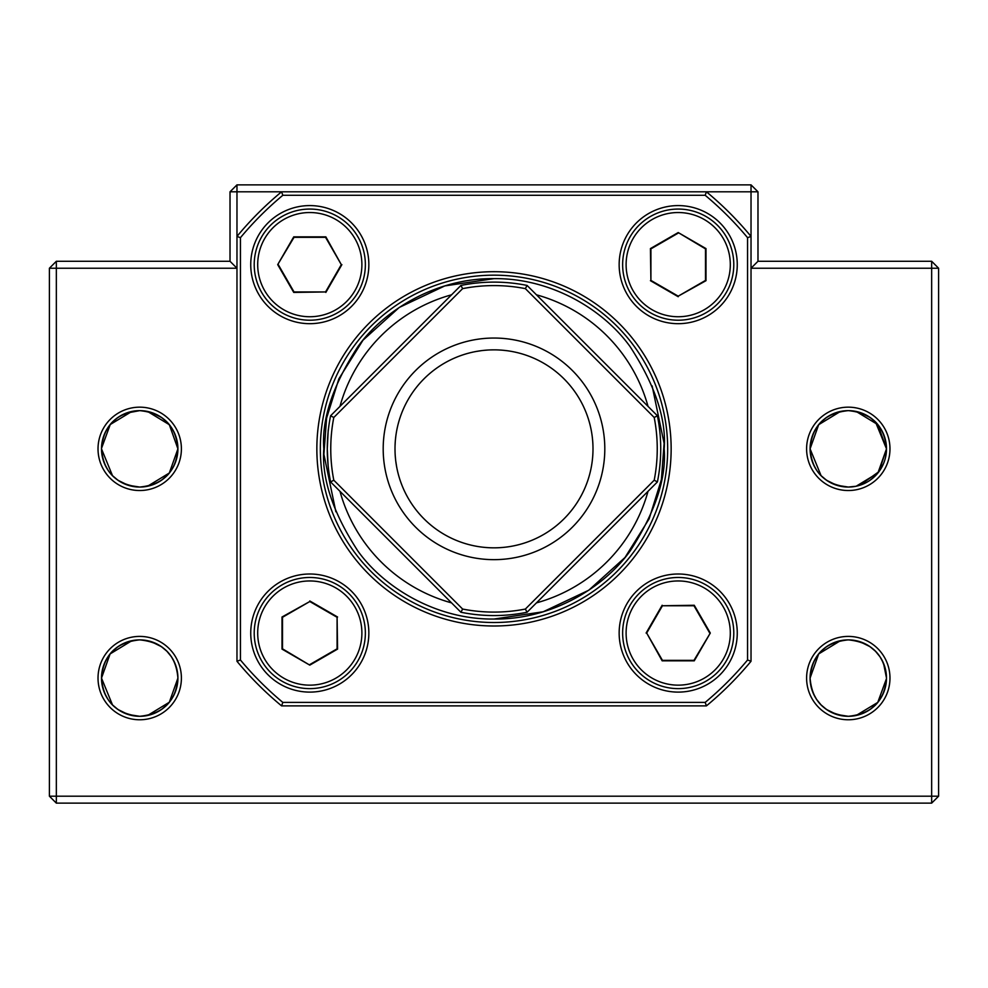 <?xml version="1.0" encoding="UTF-8"?>
<svg xmlns="http://www.w3.org/2000/svg" width="988" height="988" viewBox="0 0 988 988"><rect width="100%" height="100%" fill="white"/><g stroke="black" fill="none" stroke-linecap="round" stroke-linejoin="round"><path stroke-width="1.48" d="M174.864 693.07L171.43 699.393M166.91 704.926L161.377 709.557M154.918 713.138L151.288 714.497M118.017 709.545L112.484 704.901L101.505 678.089A38.211 38.211 0 0 1 139.703 639.878A38.211 38.211 0 0 1 177.914 678.089L169.319 702.246L147.558 715.485L140.135 716.3M104.555 693.07L107.988 699.393M117.967 709.508L128.119 714.497M128.082 714.485L139.703 716.3C116.189 713.978 103.444 701.245 101.505 678.089C103.419 654.97 116.152 642.237 139.703 639.878C163.23 642.212 175.975 654.945 177.914 678.089C176 701.208 163.267 713.941 139.703 716.3M174.864 463.829L171.43 470.14M166.91 475.673L161.377 480.316M154.918 483.898L151.288 485.256M118.017 480.291L112.484 475.648L101.505 448.848A38.211 38.211 0 0 1 139.703 410.638A38.211 38.211 0 0 1 177.914 448.848L169.319 473.005L147.558 486.232L139.716 487.059M104.555 463.829L107.988 470.152M117.967 480.267L128.119 485.256M128.082 485.244L139.703 487.059C116.189 484.725 103.444 471.992 101.505 448.848C103.419 425.729 116.152 412.996 139.703 410.638C163.23 412.959 175.975 425.692 177.914 448.848C176 471.968 163.267 484.7 139.703 487.059M151.374 412.465L147.558 411.453L169.319 424.692L177.914 448.848A38.211 38.211 0 0 1 139.703 487.059A38.211 38.211 0 0 1 101.505 448.848M177.914 678.089A38.211 38.211 0 0 1 139.703 716.3A38.211 38.211 0 0 1 101.505 678.089L110.1 653.933L131.861 640.706L139.703 639.878C163.23 642.212 175.975 654.945 177.914 678.089M886.495 678.089C884.581 701.208 871.848 713.941 848.297 716.3C824.77 713.978 812.025 701.245 810.086 678.089C812 654.97 824.733 642.237 848.297 639.878C871.811 642.212 884.556 654.945 886.495 678.089A38.211 38.211 0 0 1 848.297 716.3A38.211 38.211 0 0 1 810.086 678.089A38.211 38.211 0 0 1 848.297 639.878A38.211 38.211 0 0 1 886.495 678.089L883.568 663.417M856.139 486.232L848.297 487.059L856.164 486.232L877.9 473.005L886.495 448.848L878.987 471.597L859.918 485.244M869.983 417.393L875.516 422.037L886.495 448.848A38.211 38.211 0 0 1 848.297 487.059A38.211 38.211 0 0 1 810.086 448.848C812 425.729 824.733 412.996 848.297 410.638C871.811 412.959 884.556 425.692 886.495 448.848L877.9 424.692L856.139 411.453L859.955 412.465M848.297 487.059C824.77 484.725 812.025 471.992 810.086 448.848A38.211 38.211 0 0 1 848.297 410.638A38.211 38.211 0 0 1 886.495 448.848M104.555 663.109L107.988 656.798L104.555 663.109M118.017 646.646L112.484 651.29L118.041 646.621M124.5 643.04L128.168 641.669M104.555 433.868L107.988 427.545M112.508 422.012L118.041 417.381M124.5 413.799L128.131 412.428M101.505 448.391L110.236 424.531L131.861 411.453L139.703 410.638L125.945 413.206M125.945 642.447L131.849 640.706M132.046 640.656L139.703 639.878M883.445 693.07L880.012 699.393M875.492 704.926L869.959 709.557M863.5 713.138L859.869 714.497M886.495 678.546L877.764 702.406L856.139 715.485L848.717 716.3M810.926 686.055L813.136 693.07L816.57 699.393L821.065 704.901L826.598 709.545M826.548 709.508L836.7 714.497M836.663 714.485L848.284 716.3M834.527 413.206L840.43 411.453L818.682 424.692L810.086 448.848L821.065 475.648L826.598 480.291M813.136 463.829L816.57 470.152M826.548 480.267L836.7 485.256M836.663 485.244L848.284 487.059M834.527 642.447L840.43 640.706L818.682 653.933L810.086 678.089M883.445 463.829L880.012 470.14M875.492 475.673L869.959 480.316M863.5 483.898L859.869 485.256M889.978 678.089A41.681 41.681 0 0 1 848.297 719.77A41.681 41.681 0 0 1 806.603 678.089A41.681 41.681 0 0 1 848.297 636.408A41.681 41.681 0 0 1 889.978 678.089M889.978 448.848A41.681 41.681 0 0 1 848.297 490.53A41.681 41.681 0 0 1 806.603 448.848A41.681 41.681 0 0 1 848.297 407.167A41.681 41.681 0 0 1 889.978 448.848M181.397 448.848A41.681 41.681 0 0 1 139.703 490.53A41.681 41.681 0 0 1 98.022 448.848A41.681 41.681 0 0 1 139.703 407.167A41.681 41.681 0 0 1 181.397 448.848M181.397 678.089A41.681 41.681 0 0 1 139.703 719.77A41.681 41.681 0 0 1 98.022 678.089A41.681 41.681 0 0 1 139.703 636.408A41.681 41.681 0 0 1 181.397 678.089M813.136 663.109L816.57 656.798M821.09 651.265L826.623 646.621M833.082 643.04L836.75 641.669M840.442 640.706L848.284 639.878L840.627 640.656M813.136 433.868L816.57 427.545M821.09 422.012L826.623 417.381M833.082 413.799L836.713 412.428M840.442 411.453L848.284 410.638L840.627 411.416M230.019 261.277L56.341 261.277L56.341 268.23L236.972 268.23L230.019 261.277L230.019 191.808L281.58 191.808A333.45 333.45 0 0 0 236.972 236.428L236.972 184.867L230.019 191.808M859.881 412.441L870.033 417.43M856.139 640.706L859.955 641.706M859.881 641.681L870.033 646.671M869.983 646.646L875.516 651.29L880.012 656.798L883.445 663.109L885.656 670.136M938.6 268.23L931.659 261.277L931.659 796.192L56.341 796.192L56.341 268.23L49.4 268.23L49.4 796.192L56.341 796.192L56.341 803.133L931.659 803.133L938.6 796.192L938.6 268.23L751.028 268.23L757.981 261.277L931.659 261.277M757.981 261.277L757.981 191.808L751.028 191.808L751.028 236.428A333.45 333.45 0 0 0 706.42 191.808L751.028 191.808L751.028 184.867L236.972 184.867M56.341 261.277L49.4 268.23M757.981 191.808L751.028 184.867M931.659 803.133L931.659 796.192L938.6 796.192M49.4 796.192L56.341 803.133M883.445 433.868L880.012 427.545M856.127 411.453L848.297 410.638M856.127 640.693L848.297 639.878M177.074 670.136L174.864 663.109L171.43 656.785L166.935 651.29L161.402 646.646M161.452 646.671L151.3 641.681M147.545 640.693L139.716 639.878M177.074 440.883L174.864 433.868L171.43 427.545L166.935 422.037L161.402 417.393M161.452 417.43L151.3 412.441M147.545 411.453L139.716 410.638M147.558 640.706L151.374 641.706M309.787 688.624A55.575 55.575 0 0 1 254.212 633.049A55.575 55.575 0 0 1 309.787 577.474A55.575 55.575 0 0 1 365.362 633.049A55.575 55.575 0 0 1 309.787 688.624M309.787 685.153A52.105 52.105 0 0 1 257.695 633.049A52.105 52.105 0 0 1 309.787 580.956A52.105 52.105 0 0 1 361.892 633.049A52.105 52.105 0 0 1 309.787 685.153M309.787 664.578L337.093 648.82L337.093 617.29L309.787 601.531L282.494 617.29L282.494 648.82L309.787 665.134L282 649.091L282 617.006L309.787 601.531M337.093 617.29L337.575 649.091L309.787 665.134M309.787 600.963L337.575 617.006M733.788 633.049A55.575 55.575 0 0 1 678.213 688.624A55.575 55.575 0 0 1 622.638 633.049A55.575 55.575 0 0 1 678.213 577.474A55.575 55.575 0 0 1 733.788 633.049M730.305 633.049A52.105 52.105 0 0 1 678.213 685.153A52.105 52.105 0 0 1 626.108 633.049A52.105 52.105 0 0 1 678.213 580.956A52.105 52.105 0 0 1 730.305 633.049M709.73 633.049L693.971 605.755L662.442 605.755L646.683 633.049L662.442 660.355L693.971 660.355L710.298 633.049L694.255 660.836L662.158 660.836L646.683 633.049M662.442 605.755L694.255 605.261L710.298 633.049M646.115 633.049L662.158 605.261M254.212 264.636A55.575 55.575 0 0 1 309.787 209.061A55.575 55.575 0 0 1 365.362 264.636A55.575 55.575 0 0 1 309.787 320.211A55.575 55.575 0 0 1 254.212 264.636M257.695 264.636A52.105 52.105 0 0 1 309.787 212.531A52.105 52.105 0 0 1 361.892 264.636A52.105 52.105 0 0 1 309.787 316.74A52.105 52.105 0 0 1 257.695 264.636M278.27 264.636L294.029 291.942L325.558 291.942L341.317 264.636L325.558 237.33L294.029 237.33L277.702 264.636L293.745 236.848L325.842 236.848L341.317 264.636M325.558 291.942L293.745 292.423L277.702 264.636M341.885 264.636L325.842 292.423M678.213 209.061A55.575 55.575 0 0 1 733.788 264.636A55.575 55.575 0 0 1 678.213 320.211A55.575 55.575 0 0 1 622.638 264.636A55.575 55.575 0 0 1 678.213 209.061M678.213 212.531A52.105 52.105 0 0 1 730.305 264.636A52.105 52.105 0 0 1 678.213 316.74A52.105 52.105 0 0 1 626.108 264.636A52.105 52.105 0 0 1 678.213 212.531M678.213 233.106L650.907 248.877L650.907 280.407L678.213 296.165L705.506 280.407L705.506 248.877L678.213 232.551L706 248.593L706 280.678L678.213 296.165M650.907 280.407L650.425 248.593L678.213 232.551M678.213 296.721L650.425 280.678M327.275 448.873C328.522 423.617 328.522 423.617 327.275 448.848C328.522 474.067 328.522 474.067 327.275 448.873L327.633 459.704M327.843 462.656L328.251 466.867M494 282.123C519.219 283.371 519.231 283.371 494.025 282.123M494 547.834A98.998 98.998 0 0 1 395.002 448.848C396.744 471.708 396.744 471.708 395.002 448.848C396.744 425.989 396.744 425.989 395.002 448.848A98.998 98.998 0 0 1 494 349.851A98.998 98.998 0 0 1 592.998 448.848A98.998 98.998 0 0 1 494 547.834M396.608 466.558L395.805 461.396M395.496 458.679L395.237 455.641M395.064 452.306L395.002 448.848M494 338.044A110.804 110.804 0 0 1 604.804 448.848A110.804 110.804 0 0 1 494 559.653A110.804 110.804 0 0 1 383.196 448.848A110.804 110.804 0 0 1 494 338.044M497.47 349.913L500.793 350.085M503.855 350.345L506.721 350.678M494 349.851C516.86 351.58 516.86 351.58 494 349.851C471.14 351.58 471.14 351.58 494 349.851L490.53 349.913M525.369 609.053A163.255 163.255 0 0 1 462.631 609.053L333.796 480.205A163.255 163.255 0 0 1 333.796 417.479L462.631 288.632A163.255 163.255 0 0 1 525.369 288.632L654.204 417.479L657.415 415.775L527.073 285.433A166.725 166.725 0 0 0 460.927 285.433L330.585 415.775A166.725 166.725 0 0 0 330.585 481.922L460.927 612.251A166.725 166.725 0 0 0 527.073 612.251L525.369 609.053L654.204 480.205A163.255 163.255 0 0 0 654.204 417.479M527.073 612.251L657.415 481.922A166.725 166.725 0 0 0 657.415 415.775M486.429 282.296L483.157 282.469M480.082 282.704L475.846 283.111M657.415 481.922L654.204 480.205M460.927 612.251L462.631 609.053M330.585 481.922L333.796 480.205M330.585 415.775L333.796 417.479M460.927 285.433L462.631 288.632M527.073 285.433L525.369 288.632M476.29 351.456L481.514 350.641M484.157 350.345L487.208 350.085M395.064 445.378L395.237 442.056M395.496 438.993L395.83 436.116M619.155 264.636A59.045 59.045 0 0 0 678.213 323.681A59.045 59.045 0 0 0 737.258 264.636A59.045 59.045 0 0 0 678.213 205.59A59.045 59.045 0 0 0 619.155 264.636M250.742 264.636A59.045 59.045 0 0 0 309.787 323.681A59.045 59.045 0 0 0 368.845 264.636A59.045 59.045 0 0 0 309.787 205.59A59.045 59.045 0 0 0 250.742 264.636M250.742 633.049A59.045 59.045 0 0 0 309.787 692.106A59.045 59.045 0 0 0 368.845 633.049A59.045 59.045 0 0 0 309.787 574.003A59.045 59.045 0 0 0 250.742 633.049M619.155 633.049A59.045 59.045 0 0 0 678.213 692.106A59.045 59.045 0 0 0 737.258 633.049A59.045 59.045 0 0 0 678.213 574.003A59.045 59.045 0 0 0 619.155 633.049M320.334 448.848A173.666 173.666 0 0 0 494 622.514A173.666 173.666 0 0 0 667.666 448.848A173.666 173.666 0 0 0 494 275.17A173.666 173.666 0 0 0 320.334 448.848M494 271.7A177.148 177.148 0 0 0 316.852 448.848A177.148 177.148 0 0 0 494 625.997A177.148 177.148 0 0 0 671.148 448.848A177.148 177.148 0 0 0 494 271.7M706.42 191.808L281.58 191.808L282.827 195.278L705.173 195.278L706.42 191.808M236.959 661.268A333.45 333.45 0 0 0 281.58 705.877L706.42 705.877A333.45 333.45 0 0 0 751.028 661.268L751.028 236.428L747.558 237.676L747.558 660.009A329.98 329.98 0 0 1 705.173 702.406L282.827 702.406A329.98 329.98 0 0 1 240.442 660.009L240.442 237.676L236.972 236.428L236.972 661.268L240.442 660.009M240.442 237.676A329.98 329.98 0 0 1 282.827 195.291M705.173 195.291A329.98 329.98 0 0 1 747.558 237.676M751.028 661.268L747.558 660.009M706.42 705.877L705.173 702.406M281.58 705.877L282.827 702.406M339.971 491.295A159.784 159.784 0 0 0 451.553 602.878M536.447 602.878A159.784 159.784 0 0 0 648.029 491.295M648.029 406.389A159.784 159.784 0 0 0 536.447 294.807M451.553 294.807A159.784 159.784 0 0 0 339.971 406.389M652.142 385.938L664.109 443.39L661.392 479.6L649.128 518.861L625.009 557.491L588.749 590.231L543.215 611.77L494 619.044M335.858 511.747L323.891 454.307L326.608 418.097L338.872 378.836L362.991 340.193L399.251 307.453L444.785 285.915L494 278.641M664.195 448.848C666.468 478.427 655.118 512.463 630.159 550.971C604.039 587.514 551.773 619.723 494 619.044C436.227 619.723 383.962 587.514 357.841 550.958C332.882 512.463 321.532 478.427 323.805 448.848C321.532 419.258 332.882 385.221 357.841 346.726C383.962 310.17 436.227 277.974 494 278.641C551.773 277.974 604.039 310.17 630.159 346.726C655.118 385.221 666.468 419.258 664.195 448.848"/></g></svg>
